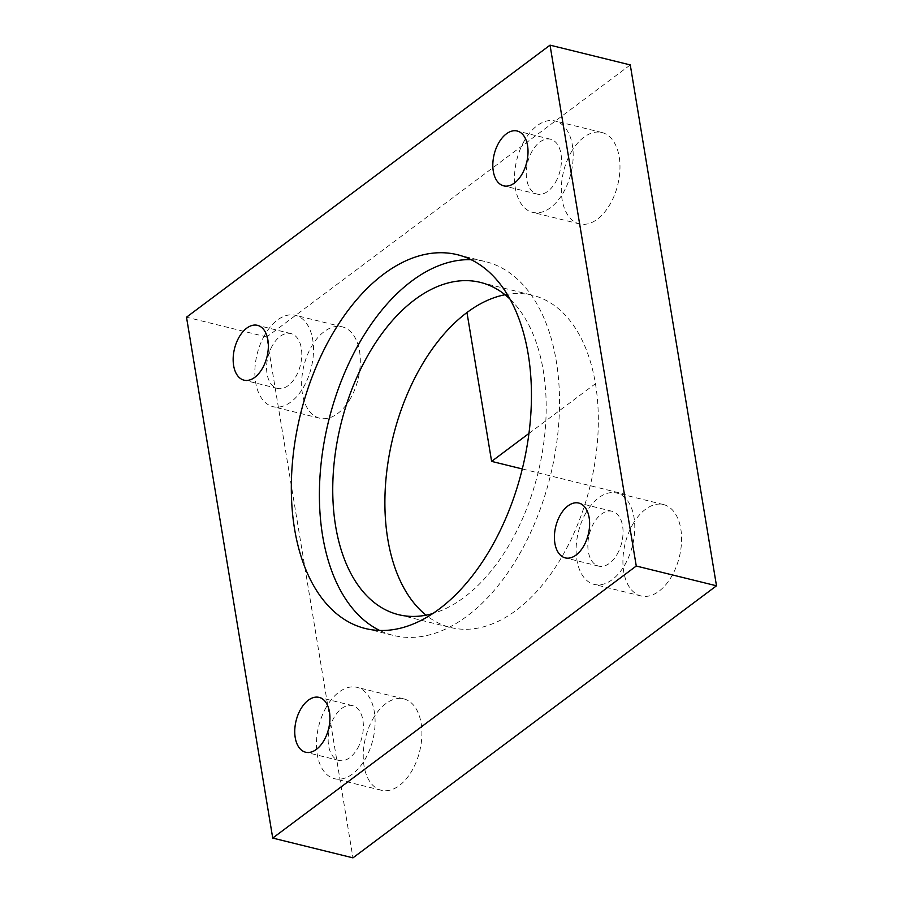 <?xml version="1.0" encoding="UTF-8"?>
<svg xmlns="http://www.w3.org/2000/svg" width="903" height="903" viewBox="0 0 903 903"><rect width="100%" height="100%" fill="white"/><g stroke="black" fill="none" stroke-linecap="round" stroke-linejoin="round"><path stroke-width="0.68" stroke-dasharray="4.51 3.39" d="M471.118 259.68A192.486 114.23 103.8 0 1 471.163 259.68A192.486 114.23 103.8 0 1 485.532 261.633A192.486 114.23 103.8 0 1 553.065 463.995A192.486 114.23 103.8 0 1 407.772 637.383A192.486 114.23 103.8 0 1 393.403 635.43A192.486 114.23 103.8 0 1 379.734 630.463M510.139 299.232A171.096 101.531 103.8 0 1 538.053 472.833A171.096 101.531 103.8 0 1 432.65 613.577M505.025 294.75A171.096 101.531 103.8 0 1 519.789 293.52A171.096 101.531 103.8 0 1 532.567 295.258A171.096 101.531 103.8 0 1 592.594 475.136A171.096 101.531 103.8 0 1 463.442 629.256A171.096 101.531 103.8 0 1 450.665 627.517A171.096 101.531 103.8 0 1 426.047 615.169M630.271 64.926L266.735 336.977L352.96 857.85M350.624 398.189A47.058 27.925 103.8 0 1 319.718 418.213A47.058 27.925 103.8 0 1 311.343 346.854A47.058 27.925 103.8 0 1 342.248 326.841A47.058 27.925 103.8 0 1 350.624 398.189M372.939 718.912A47.058 27.925 103.8 0 1 403.833 698.888A47.058 27.925 103.8 0 1 412.219 770.248A47.058 27.925 103.8 0 1 381.314 790.26A47.058 27.925 103.8 0 1 372.939 718.912M632.608 524.587A47.058 27.925 103.8 0 1 663.502 504.563A47.058 27.925 103.8 0 1 671.888 575.922A47.058 27.925 103.8 0 1 640.983 595.935A47.058 27.925 103.8 0 1 632.608 524.587M571.012 152.528A47.058 27.925 103.8 0 1 601.917 132.515A47.058 27.925 103.8 0 1 610.293 203.864A47.058 27.925 103.8 0 1 579.399 223.888A47.058 27.925 103.8 0 1 571.012 152.528M266.735 336.977L186.503 317.201M272.401 345.589A28.23 16.751 -76.2 0 0 277.424 388.403A28.23 16.751 -76.2 0 0 295.97 376.393A28.23 16.751 -76.2 0 0 290.935 333.579A28.23 16.751 -76.2 0 0 272.401 345.589M357.554 748.44A28.23 16.751 -76.2 0 0 352.531 705.627A28.23 16.751 -76.2 0 0 333.986 717.637A28.23 16.751 -76.2 0 0 339.02 760.45A28.23 16.751 -76.2 0 0 357.554 748.44M617.234 554.115A28.23 16.751 -76.2 0 0 612.2 511.301A28.23 16.751 -76.2 0 0 593.666 523.311A28.23 16.751 -76.2 0 0 598.689 566.125A28.23 16.751 -76.2 0 0 617.234 554.115M555.638 182.067A28.23 16.751 -76.2 0 0 550.604 139.254A28.23 16.751 -76.2 0 0 532.07 151.264A28.23 16.751 -76.2 0 0 537.093 194.077A28.23 16.751 -76.2 0 0 555.638 182.067M524.214 140.992A47.058 27.925 -76.2 0 0 532.589 212.352A47.058 27.925 -76.2 0 0 563.495 192.328A47.058 27.925 -76.2 0 0 555.119 120.979A47.058 27.925 -76.2 0 0 524.214 140.992M585.81 513.051A47.058 27.925 -76.2 0 0 594.185 584.399A47.058 27.925 -76.2 0 0 625.09 564.386A47.058 27.925 -76.2 0 0 616.704 493.027A47.058 27.925 -76.2 0 0 585.81 513.051M326.13 707.376A47.058 27.925 -76.2 0 0 334.516 778.725A47.058 27.925 -76.2 0 0 365.41 758.712A47.058 27.925 -76.2 0 0 357.035 687.352A47.058 27.925 -76.2 0 0 326.13 707.376M264.545 335.318A47.058 27.925 -76.2 0 0 272.92 406.677A47.058 27.925 -76.2 0 0 303.826 386.653A47.058 27.925 -76.2 0 0 295.439 315.305A47.058 27.925 -76.2 0 0 264.545 335.318M528.955 433.44L595.483 383.662M522.295 468.95L625.327 494.347M480.419 282.402L532.567 295.258M398.516 614.661L450.665 627.517M277.424 388.403L244.002 380.163M290.935 333.579L257.513 325.34M352.531 705.627L319.098 697.387M339.02 760.45L305.586 752.21M612.2 511.301L578.778 503.061M598.689 566.125L565.255 557.885M550.604 139.254L517.182 131.014M537.093 194.077L503.671 185.837M579.399 223.888L532.589 212.352M601.917 132.515L555.119 120.979M640.983 595.935L594.185 584.399M663.502 504.563L616.704 493.027M381.314 790.26L334.516 778.725M403.833 698.888L357.035 687.352M342.248 326.841L295.439 315.305M319.718 418.213L272.92 406.677M457.449 254.714L485.532 261.633M365.32 628.511L393.403 635.43"/><path stroke-width="1.35" d="M379.689 630.463A192.486 114.23 103.8 0 1 365.32 628.511A192.486 114.23 103.8 0 1 297.787 426.148A192.486 114.23 103.8 0 1 443.08 252.761A192.486 114.23 103.8 0 1 457.449 254.714A192.486 114.23 103.8 0 1 524.982 457.076A192.486 114.23 103.8 0 1 379.689 630.463A192.486 114.23 103.8 0 1 328.557 421.193A192.486 114.23 103.8 0 1 471.118 259.68M432.65 613.577A171.096 101.531 103.8 0 1 411.294 616.399A171.096 101.531 103.8 0 1 398.516 614.661A171.096 101.531 103.8 0 1 338.49 434.794A171.096 101.531 103.8 0 1 467.641 280.664A171.096 101.531 103.8 0 1 480.419 282.402A171.096 101.531 103.8 0 1 510.139 299.232M426.047 615.169A171.096 101.531 103.8 0 1 393.031 437.086A171.096 101.531 103.8 0 1 505.025 294.75M550.04 45.15L630.271 64.926L716.497 585.799L352.96 857.85L272.729 838.074L636.265 566.023L550.04 45.15L186.503 317.201L272.729 838.074M716.497 585.799L636.265 566.023M238.968 337.35A28.23 16.751 103.8 0 1 257.513 325.34A28.23 16.751 103.8 0 1 262.536 368.153A28.23 16.751 103.8 0 1 244.002 380.163A28.23 16.751 103.8 0 1 238.968 337.35M324.132 740.2A28.23 16.751 103.8 0 1 305.586 752.21A28.23 16.751 103.8 0 1 300.564 709.397A28.23 16.751 103.8 0 1 319.098 697.387A28.23 16.751 103.8 0 1 324.132 740.2M583.801 545.875A28.23 16.751 103.8 0 1 565.255 557.885A28.23 16.751 103.8 0 1 560.232 515.071A28.23 16.751 103.8 0 1 578.778 503.061A28.23 16.751 103.8 0 1 583.801 545.875M522.205 173.827A28.23 16.751 103.8 0 1 503.671 185.837A28.23 16.751 103.8 0 1 498.637 143.024A28.23 16.751 103.8 0 1 517.182 131.014A28.23 16.751 103.8 0 1 522.205 173.827M528.955 433.44L491.616 461.388L466.975 312.562M491.616 461.388L522.295 468.95"/></g></svg>
